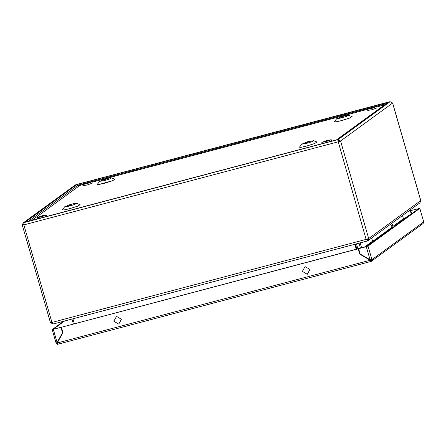 <?xml version="1.0" encoding="UTF-8"?>
<svg xmlns="http://www.w3.org/2000/svg" width="446" height="446" viewBox="0 0 446 446"><rect width="100%" height="100%" fill="white"/><g stroke="black" fill="none" stroke-linecap="round" stroke-linejoin="round"><path stroke-width="0.67" d="M23.733 223.747L23.309 224.868L22.3 225.185L23.872 224.923L24 222.593L25.918 221.963M50.588 322.72L53.219 323.941M366.807 240.985L368.084 240.606L368.747 238.487L366.127 239.407L338.219 141.834L340.56 141.014L338.152 139.531L338.43 140.501L338.029 140.557M366.489 240.015L367.482 239.781L367.833 238.894M336.579 139.854L337.773 139.659L338.391 141.689L340.56 141.014L368.697 238.526M336.78 139.793L387.752 102.652L390.083 101.694L392.664 103.026L420.812 200.533L419.954 202.813L368.084 240.606M355.49 244.124L356.917 249.052M356.449 243.873L357.87 248.801M402.554 215.49L403.452 218.902M355.072 244.235L356.493 249.163M72.938 318.806L74.365 323.735M354.832 244.296L356.254 249.23M72.927 318.812L74.348 323.74M71.968 319.063L73.395 323.991M366.785 241.13L53.408 323.969L52.215 322.374L50.443 322.692L22.3 225.185M23.315 224.918L23.855 224.829M51.585 322.536L52.517 323.06M367.459 240.896L367.181 239.926L367.71 239.535M403.658 219.109L403.524 218.852M360.847 254.499L360.663 254.265M360.006 253.417L359.593 252.899M77.035 184.666L76.405 184.572M76.316 184.594L389.837 101.727L386.95 103.238M388.399 102.29L77.002 184.538L78.368 185.023L78.44 185.542M339.607 141.265L338.43 140.501M390.083 101.694L338.152 139.531L336.802 139.788M337.243 139.732L388.622 102.201M24 222.593L337.773 139.659L338.18 141.845L23.872 224.923M25.862 221.969L23.114 222.939L75.012 185.123L76.623 184.666L79.014 186.032M23.114 222.939L22.356 225.124M75.647 184.822L23.828 222.849M76.623 184.666L25.232 222.164M79.304 185.82L78.368 185.023L386.476 103.584M78.713 185.603L79.126 185.949M371.97 242.752L370.23 243.432L366.556 246.504M369.327 244.681L367.582 245.361M379.908 236.971L378.163 237.651L375.181 239.859M377.26 238.894L375.521 239.58M361.617 247.809L360.195 242.88M372.717 241.654L371.607 238.041M359.002 243.193L360.424 248.127M31.867 220.385L79.873 185.408L82.627 184.677M376.848 106.912L384.558 104.871L336.546 139.849M92.054 182.185L367.42 109.404M402.838 220.263L401.093 220.943L398.451 222.872L397.263 224.321M400.19 222.192L398.451 222.872M410.777 214.481L409.032 215.162L406.044 217.369M408.129 216.405L406.384 217.09M393.283 227.226L391.889 223.262M403.585 219.164L402.476 215.552M390.83 224.031L392.391 227.873M89.25 182.643L85.225 183.752L89.25 182.643M91.943 181.812L92.188 183.172L87.165 184.967L82.928 185.737L82.688 184.376L87.711 182.581L91.943 181.812L86.814 183.752L82.577 184.516M39.766 216.845L43.792 215.736L39.766 216.845M46.44 214.972L41.305 216.907L37.074 217.676L42.203 215.736L46.44 214.972L46.791 216.187L46.183 216.6M37.436 218.914L37.074 217.676M374.043 107.363L370.018 108.478L374.043 107.363M376.742 106.538L376.982 107.899L371.958 109.694L367.727 110.457L367.482 109.103L372.505 107.308L376.742 106.538L371.607 108.478L367.376 109.242M324.56 141.572L328.585 140.457L324.56 141.572M331.233 139.693L326.098 141.633L321.867 142.397L326.996 140.462L331.233 139.693L331.584 140.914L330.977 141.326M322.229 143.634L321.867 142.397M57.233 342.946L62.958 332.526L61.437 327.252L358.16 248.823L359.682 254.097L370.186 260.224L57.233 342.946L57.489 344.306L371.278 261.362M370.397 260.074L371.122 260.353L371.345 261.35L370.186 260.224L359.682 254.097M408.419 211.22L410.549 210.657L411.502 213.952M408.207 211.371L410.337 210.807L411.29 214.108M57.211 343.325L57.344 343.782M61.437 327.252L358.372 248.667L359.894 253.941M423.628 221.695L423.154 223.524L371.401 261.228L371.936 259.617L370.046 259.739L366.277 246.677L368.028 246.069L371.936 259.617L370.643 259.7M370.855 260.364L370.983 259.867M371.936 259.617L423.689 221.913L419.775 208.366L368.028 246.069M419.775 208.366L411.028 210.529L418.822 208.617L367.069 246.32L358.64 248.695L360.162 253.969L370.046 259.739M63.533 321.293L52.171 329.588L56.062 343.058L57.3 342.305L57.244 343.102M57.434 342.573L56.118 343.091L57.45 344.212M53.163 329.293L64.486 321.042M366.277 246.677L358.64 248.695M411.714 213.796L410.816 210.685M53.152 329.304L60.957 327.381L52.171 329.588M57.3 342.305L62.691 332.499L61.169 327.225M53.319 329.399L57.094 342.456L62.691 332.499M62.479 332.649L60.957 327.381M408.079 216.444L406.395 217.113L401.467 220.709L403.139 220.04M121.418 319.258L118.748 324.108L113.858 321.254L116.523 316.404L121.418 319.258M370.71 243.137L372.098 242.657M370.598 243.198L375.354 239.731L377.037 239.062M309.953 269.423L307.288 274.273L302.394 271.419L305.064 266.569L309.953 269.423M397.938 223.831L399.516 222.682M23.309 224.868L23.8 224.511M391.917 227.309L372.583 241.392M420.762 200.594L392.619 103.087L340.56 141.014M368.747 238.487L420.712 200.633M23.833 224.935L51.976 322.441M52.215 322.374L366.127 239.407M379.423 237.06L392.24 227.722M25.461 222.086L336.841 139.782M338.118 140.986L338.798 140.49M77.989 185.151L28.366 221.311M372.527 241.225L364.544 247.039M308.783 141.438L306.469 143.127L308.783 141.438M306.391 143.439L301.725 144.142L299.422 147.163L301.089 147.286L306.385 146.11L314.419 143.595L317.167 142.04L313.605 140.713L311.765 141.756L306.391 143.439M343.704 115.993L341.391 117.683L343.704 115.993M341.313 117.995L336.652 118.697L334.344 121.719L336.011 121.842L341.313 120.665L349.341 118.151L352.089 116.596L348.532 115.269L346.693 116.311L341.313 117.995M71.717 204.101L69.403 205.784L71.717 204.101M69.325 206.097L64.664 206.799L62.356 209.821L64.023 209.943L69.325 208.767L77.353 206.258L80.102 204.703L76.545 203.37L74.705 204.413L69.325 206.097M106.644 178.651L104.325 180.34L106.644 178.651M104.247 180.652L99.586 181.355L97.284 184.376L98.951 184.499L112.281 180.814L115.029 179.253L111.467 177.926L109.627 178.969L104.247 180.652M317.089 142.012L314.709 143.512L306.38 146.132L300.855 147.342L299.472 147.096M352.011 116.568L349.631 118.067L341.307 120.688L335.777 121.897L334.394 121.652M114.951 179.225L112.565 180.725L104.241 183.351L98.717 184.56L97.334 184.31M80.024 204.669L77.643 206.169L69.32 208.795L63.789 210.005L62.407 209.759M403.39 218.735L392.809 226.445M397.297 224.254L393.255 227.198M366.818 241.13L53.408 323.969M389.899 101.699L76.361 184.572M25.69 222.019L336.708 139.81M339.077 140.585L338.196 141.226M313.605 140.713L307.528 141.778L301.725 144.142M348.532 115.269L342.456 116.334L336.652 118.697M76.545 203.37L74.683 203.415L70.468 204.441L64.664 206.799M111.467 177.926L109.605 177.971L105.39 178.997L99.586 181.355M57.489 344.306L371.345 261.35M419.814 208.321L423.7 221.79"/></g></svg>
